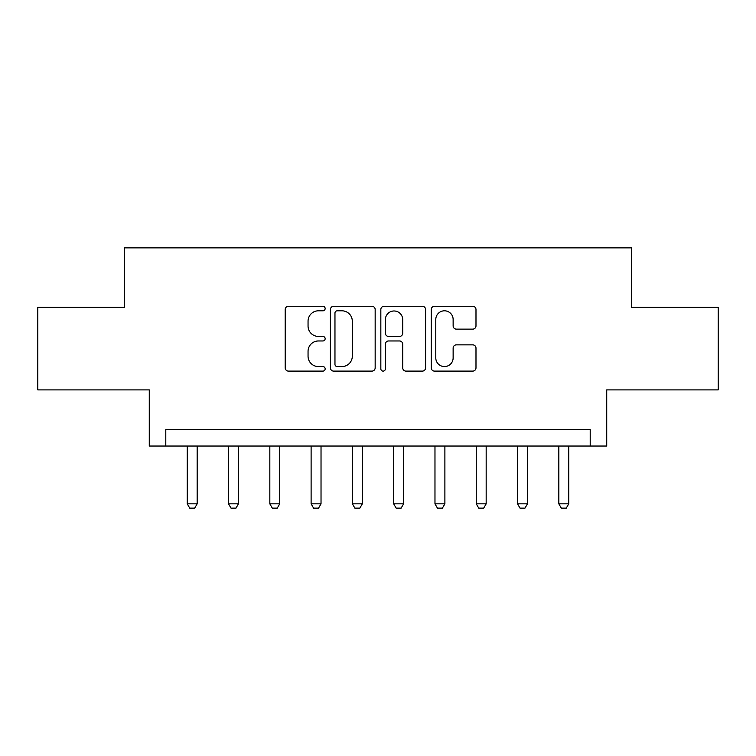<?xml version="1.0" encoding="UTF-8"?>
<svg xmlns="http://www.w3.org/2000/svg" width="756" height="756" viewBox="0 0 756 756"><rect width="100%" height="100%" fill="white"/><g stroke="black" fill="none" stroke-linecap="round" stroke-linejoin="round"><path stroke-width="1.13" d="M325.156 308.542A2.268 2.268 0 0 0 322.888 306.274L288.442 306.274A3.241 3.241 0 0 0 285.201 309.516L285.201 367.87A3.241 3.241 0 0 0 288.442 371.111L322.888 371.111A2.268 2.268 0 0 0 325.156 368.843A2.268 2.268 0 0 0 322.888 366.575L318.427 366.575A10.376 10.376 0 0 1 308.051 356.199L308.051 351.342A10.376 10.376 0 0 1 318.427 340.965L322.888 340.965A2.268 2.268 0 0 0 325.156 338.697A2.268 2.268 0 0 0 322.888 336.429L318.427 336.429A10.376 10.376 0 0 1 308.051 326.053L308.051 321.187A10.376 10.376 0 0 1 318.427 310.81L322.888 310.81A2.268 2.268 0 0 0 325.156 308.542M472.746 329.134A3.241 3.241 0 0 0 475.987 325.893L475.987 309.516A3.241 3.241 0 0 0 472.746 306.274L434.492 306.274A3.241 3.241 0 0 0 431.251 309.516L431.251 367.87A3.241 3.241 0 0 0 434.492 371.111L472.746 371.111A3.241 3.241 0 0 0 475.987 367.87L475.987 348.1A3.241 3.241 0 0 0 472.746 344.859L456.378 344.859A3.241 3.241 0 0 0 453.137 348.1L453.137 357.9A8.675 8.675 0 0 1 444.462 366.575A8.675 8.675 0 0 1 435.787 357.9L435.787 319.486A8.675 8.675 0 0 1 444.462 310.81A8.675 8.675 0 0 1 453.137 319.486L453.137 325.893A3.241 3.241 0 0 0 456.378 329.134L472.746 329.134M590.209 446.04L606.728 446.04L606.728 389.888L718.2 389.888L718.2 307.314L631.496 307.314L631.496 247.864L124.504 247.864L124.504 307.314L37.8 307.314L37.8 389.888L149.272 389.888L149.272 446.04L590.209 446.04L590.209 429.521L165.791 429.521L165.791 446.04M375.165 309.516A3.241 3.241 0 0 0 371.924 306.274L333.661 306.274A3.241 3.241 0 0 0 330.419 309.516L330.419 367.87A3.241 3.241 0 0 0 333.661 371.111L371.924 371.111A3.241 3.241 0 0 0 375.165 367.87L375.165 309.516M384.076 306.274L422.339 306.274A3.241 3.241 0 0 1 425.581 309.516L425.581 367.87A3.241 3.241 0 0 1 422.339 371.111L405.963 371.111A3.241 3.241 0 0 1 402.721 367.87L402.721 344.207A3.241 3.241 0 0 0 399.48 340.965L388.622 340.965A3.241 3.241 0 0 0 385.371 344.207L385.371 368.843A2.268 2.268 0 0 1 383.103 371.111A2.268 2.268 0 0 1 380.835 368.843L380.835 309.516A3.241 3.241 0 0 1 384.076 306.274M337.233 310.81A2.268 2.268 0 0 0 334.965 313.088L334.965 364.307A2.268 2.268 0 0 0 337.233 366.575L341.929 366.575A10.376 10.376 0 0 0 352.305 356.199L352.305 321.187A10.376 10.376 0 0 0 341.929 310.81L337.233 310.81M402.721 319.646A8.675 8.675 0 0 0 394.046 310.981A8.675 8.675 0 0 0 385.371 319.646L385.371 333.188A3.241 3.241 0 0 0 388.622 336.429L399.48 336.429A3.241 3.241 0 0 0 402.721 333.188L402.721 319.646M187.261 446.04L187.261 503.846L197.165 503.846L197.165 446.04M197.165 503.846L194.689 508.136L189.737 508.136L187.261 503.846M228.539 446.04L228.539 503.846L238.452 503.846L238.452 446.04M238.452 503.846L235.976 508.136L231.024 508.136L228.539 503.846M269.826 446.04L269.826 503.846L279.739 503.846L279.739 446.04M279.739 503.846L277.263 508.136L272.311 508.136L269.826 503.846M311.113 446.04L311.113 503.846L321.026 503.846L321.026 446.04M321.026 503.846L318.55 508.136L313.589 508.136L311.113 503.846M352.4 446.04L352.4 503.846L362.313 503.846L362.313 446.04M362.313 503.846L359.837 508.136L354.876 508.136L352.4 503.846M393.687 446.04L393.687 503.846L403.6 503.846L403.6 446.04M403.6 503.846L401.124 508.136L396.163 508.136L393.687 503.846M434.974 446.04L434.974 503.846L444.887 503.846L444.887 446.04M444.887 503.846L442.411 508.136L437.45 508.136L434.974 503.846M476.261 446.04L476.261 503.846L486.174 503.846L486.174 446.04M486.174 503.846L483.689 508.136L478.737 508.136L476.261 503.846M517.548 446.04L517.548 503.846L527.461 503.846L527.461 446.04M527.461 503.846L524.976 508.136L520.024 508.136L517.548 503.846M558.835 446.04L558.835 503.846L568.739 503.846L568.739 446.04M568.739 503.846L566.263 508.136L561.311 508.136L558.835 503.846"/></g></svg>
